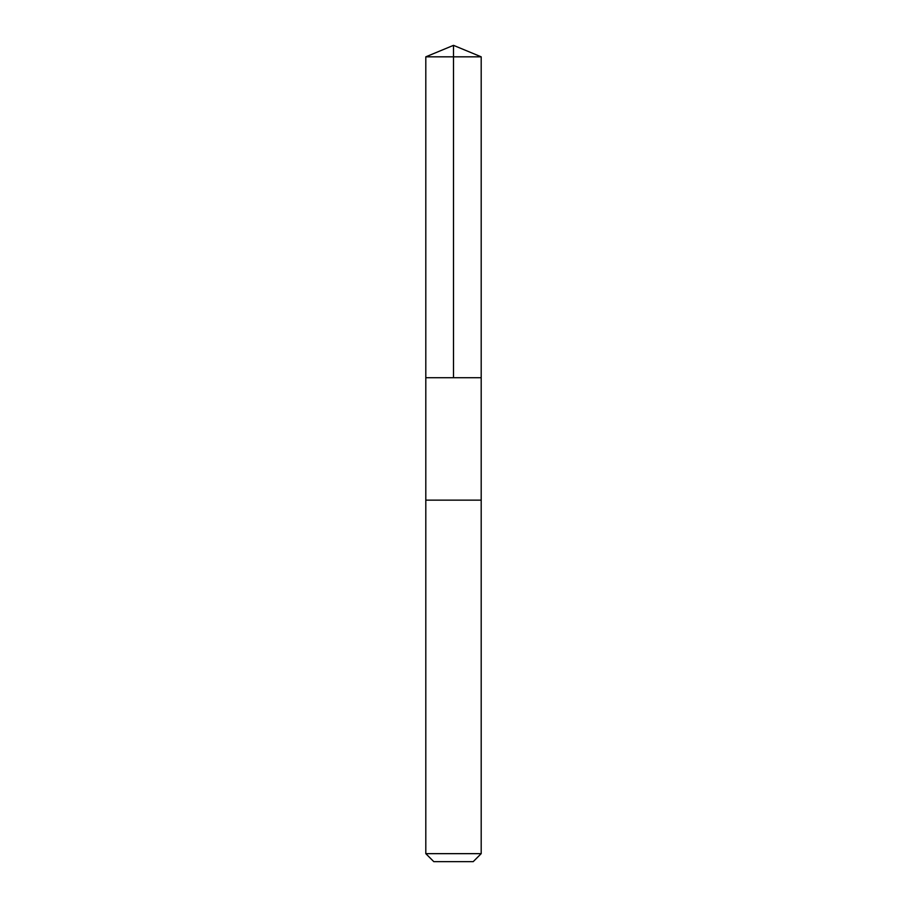 <?xml version="1.0" encoding="UTF-8"?>
<svg xmlns="http://www.w3.org/2000/svg" width="907" height="907" viewBox="0 0 907 907"><rect width="100%" height="100%" fill="white"/><g stroke="black" fill="none" stroke-linecap="round" stroke-linejoin="round"><path stroke-width="1.36" d="M478.159 377.731L481.198 377.731L481.198 56.824L425.802 56.824L425.802 377.731L481.198 377.731L481.198 500.142L425.802 500.142L425.802 377.731L478.159 377.731M481.198 500.142L425.802 500.142L425.802 853.657L481.198 853.657L481.198 500.142M481.198 853.657L473.205 861.65L433.795 861.65L425.802 853.657M453.5 377.731L453.5 45.35L425.802 56.824M453.5 45.35L481.198 56.824"/></g></svg>
